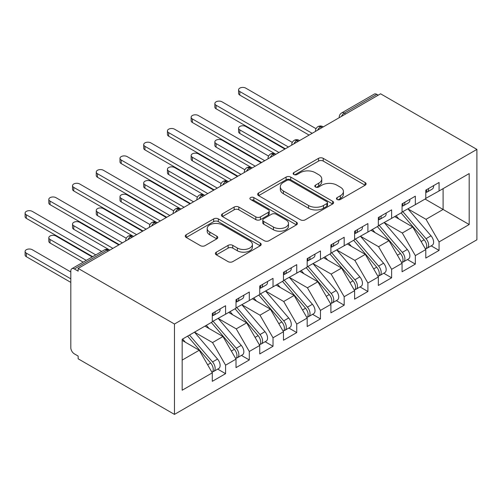 <?xml version="1.0" encoding="UTF-8"?>
<svg xmlns="http://www.w3.org/2000/svg" width="502" height="502" viewBox="0 0 502 502"><rect width="100%" height="100%" fill="white"/><g stroke="black" fill="none" stroke-linecap="round" stroke-linejoin="round"><path stroke-width="0.75" d="M337.137 199.501A2.303 1.33 0 0 0 340.394 199.501L365.13 185.219A3.294 1.901 0 0 0 366.096 183.876A3.294 1.901 0 0 0 365.13 182.527L323.225 158.331A3.294 1.901 0 0 0 318.563 158.331L293.827 172.613A2.303 1.33 0 0 0 293.149 173.554A2.303 1.33 0 0 0 293.827 174.495A2.303 1.33 0 0 0 297.09 174.495L300.29 172.65A10.536 6.08 0 0 1 315.187 172.65L318.682 174.665A10.536 6.08 0 0 1 321.769 178.969A10.536 6.08 0 0 1 318.682 183.268L315.482 185.119A2.303 1.33 0 0 0 314.804 186.06A2.303 1.33 0 0 0 315.482 187.001A2.303 1.33 0 0 0 318.739 187.001L321.939 185.15A10.536 6.08 0 0 1 336.842 185.15L340.337 187.164A10.536 6.08 0 0 1 343.424 191.469A10.536 6.08 0 0 1 340.337 195.767L337.137 197.619A2.303 1.33 0 0 0 336.459 198.56A2.303 1.33 0 0 0 337.137 199.501L337.137 197.619M216.349 252.161A3.294 1.901 0 0 0 215.389 253.504A3.294 1.901 0 0 0 216.349 254.853L228.109 261.636A3.294 1.901 0 0 0 232.765 261.636L260.243 245.773A3.294 1.901 0 0 0 261.203 244.43A3.294 1.901 0 0 0 260.243 243.087L218.332 218.891A3.294 1.901 0 0 0 213.676 218.891L186.198 234.754A3.294 1.901 0 0 0 185.238 236.097A3.294 1.901 0 0 0 186.198 237.44L200.405 245.641A3.294 1.901 0 0 0 205.061 245.641L216.82 238.852A3.294 1.901 0 0 0 217.78 237.509A3.294 1.901 0 0 0 216.82 236.166L209.773 232.1A8.81 5.083 0 0 1 207.194 228.504A8.81 5.083 0 0 1 212.635 223.804A8.81 5.083 0 0 1 222.229 224.909L249.82 240.834A8.81 5.083 0 0 1 252.399 244.43A8.81 5.083 0 0 1 246.965 249.13A8.81 5.083 0 0 1 237.364 248.026L232.765 245.371A3.294 1.901 0 0 0 228.109 245.371L216.349 252.161L216.349 254.853M380.598 93.805L476.9 149.408L174.464 324.016L78.155 268.413L380.598 93.805M300.522 219.832A3.294 1.901 0 0 0 305.178 219.832L332.65 203.969A3.294 1.901 0 0 0 333.617 202.626A3.294 1.901 0 0 0 332.65 201.283L290.74 177.087A3.294 1.901 0 0 0 286.084 177.087L258.612 192.95A3.294 1.901 0 0 0 257.645 194.293A3.294 1.901 0 0 0 258.612 195.636L300.522 219.832M251.502 199.997A2.303 1.33 0 0 1 253.836 200.323L253.836 197.587L296.444 222.185A3.294 1.901 0 0 1 297.41 223.528A3.294 1.901 0 0 1 296.444 224.871L268.972 240.734A3.294 1.901 0 0 1 264.316 240.734L222.405 216.538L222.405 213.852A3.294 1.901 0 0 0 221.438 215.195A3.294 1.901 0 0 0 222.405 216.538M222.405 213.852L234.164 207.062A3.294 1.901 0 0 1 238.82 207.062L255.819 216.877A3.294 1.901 0 0 0 260.475 216.877L268.275 212.371A3.294 1.901 0 0 0 269.235 211.028A3.294 1.901 0 0 0 268.275 209.685L250.58 199.47A2.303 1.33 0 0 1 249.902 198.528A2.303 1.33 0 0 1 251.326 197.299A2.303 1.33 0 0 1 253.836 197.587M78.155 268.413L78.155 271.155L74.365 268.965A5.033 2.905 -120 0 0 71.849 268.714A5.033 2.905 -120 0 0 70.807 271.017L70.807 347.71A5.033 2.905 -120 0 0 74.365 353.872L78.155 356.062L78.155 358.804L174.464 414.401L174.464 324.016M174.464 414.401L476.9 239.793L476.9 149.408M425.068 199.049L469.188 224.526L469.188 173.579L439.068 190.967L439.068 182.477L425.784 190.145L425.784 198.641L415.342 204.665L415.342 196.175L402.064 203.843L402.064 212.333L391.623 218.357L391.623 209.867L378.339 217.535L378.339 226.032L367.903 232.056L367.903 223.566L354.619 231.234L354.619 239.724L344.184 245.748L344.184 237.258L330.9 244.926L330.9 253.416L320.464 259.446L320.464 250.956L307.18 258.624L307.18 267.114L296.745 273.138L296.745 264.648L283.461 272.316L283.461 280.806L273.019 286.837L273.019 278.346L259.741 286.014L259.741 294.505L249.299 300.529L249.299 292.038L236.015 299.707L236.015 308.197L225.58 314.227L225.58 305.731L212.296 313.405L212.296 321.895L182.17 339.283L182.17 390.23L212.296 372.842L199.25 350.245L182.17 340.381M469.188 224.526L439.068 241.914L426.022 219.318L407.994 208.914M431.18 245.854L439.068 250.404L439.068 241.914M439.068 250.404L425.784 258.078L425.784 249.582L415.342 255.612L402.297 233.016L384.268 222.606M407.461 259.553L415.342 264.102L415.342 255.612M415.342 264.102L402.064 271.77L402.064 263.28L391.623 269.304L378.577 246.708L360.549 236.298M383.741 273.245L391.623 277.794L391.623 269.304M391.623 277.794L378.339 285.469L378.339 276.972L367.903 283.002L354.858 260.406L336.829 249.996M360.022 286.937L367.903 291.493L367.903 283.002M367.903 291.493L354.619 299.161L354.619 290.671L344.184 296.695L331.138 274.098L313.11 263.688M336.302 300.635L344.184 305.185L344.184 296.695M344.184 305.185L330.9 312.853L330.9 304.363L320.464 310.393L307.419 287.797L289.39 277.386M312.577 314.327L320.464 318.883L320.464 310.393M320.464 318.883L307.18 326.551L307.18 318.061L296.745 324.085L283.699 301.489L265.671 291.078M288.857 328.026L296.745 332.575L296.745 324.085M296.745 332.575L283.461 340.243L283.461 331.753L273.019 337.783L259.973 315.181L241.945 304.777M265.138 341.718L273.019 346.273L273.019 337.783M273.019 346.273L259.741 353.941L259.741 345.451L249.299 351.475L236.254 328.879L218.226 318.469M241.418 355.416L249.299 359.965L249.299 351.475M249.299 359.965L236.015 367.633L236.015 359.143L225.58 365.167L212.534 342.571L194.506 332.167M217.699 369.108L225.58 373.664L225.58 365.167M225.58 373.664L212.296 381.332L212.296 372.842M212.296 321.619L225.58 314.227M182.17 360.103L199.25 350.245M236.015 307.927L249.299 300.529M212.534 342.571L222.97 336.547L204.941 326.137M236.015 359.143L222.97 336.547M259.741 294.228L273.019 286.837M236.254 328.879L246.689 322.855L228.661 312.445M259.741 345.451L246.689 322.855M283.461 280.536L296.745 273.138M259.973 315.181L270.415 309.157L252.387 298.746M283.461 331.753L270.415 309.157M307.18 266.838L320.464 259.446M283.699 301.489L294.134 295.465L276.106 285.054M307.18 318.061L294.134 295.465M330.9 253.146L344.184 245.748M307.419 287.797L317.854 281.766L299.826 271.362M330.9 304.363L317.854 281.766M354.619 239.448L367.903 232.056M331.138 274.098L341.573 268.074L323.545 257.664M354.619 290.671L341.573 268.074M378.339 225.756L391.623 218.357M354.858 260.406L365.293 254.376L347.265 243.972M378.339 276.972L365.293 254.376M402.064 212.057L415.342 204.665M378.577 246.708L389.012 240.684L370.984 230.274M402.064 263.28L389.012 240.684M378.219 95.173L376.801 94.351L344.24 113.151L345.665 113.973M341.398 116.433A5.033 2.905 120 0 1 344.24 113.151A5.033 2.905 60 0 0 341.724 112.9L374.285 94.1A5.033 2.905 60 0 1 376.801 94.351M425.784 198.365L439.068 190.967M426.022 219.318L443.097 209.459L443.097 188.639L469.188 173.579M402.297 233.016L412.738 226.986L394.71 216.582M425.784 249.582L412.738 226.986M321.826 127.734L320.401 126.912A5.033 2.905 -120 0 0 317.885 126.661A5.033 2.905 -120 0 0 317.829 126.699C316.26 127.841 315.482 129.259 315.488 130.953A5.033 2.905 0 0 0 315.538 131.361M298.106 141.426L296.682 140.604A5.033 2.905 -120 0 0 294.166 140.359A5.033 2.905 -120 0 0 294.109 140.391C292.54 141.533 291.762 142.951 291.769 144.645A5.033 2.905 0 0 0 291.819 145.059M274.387 155.124L272.962 154.302A5.033 2.905 -120 0 0 270.446 154.051A5.033 2.905 -120 0 0 270.39 154.089C268.821 155.231 268.043 156.649 268.049 158.343A5.033 2.905 0 0 0 268.099 158.751M250.667 168.816L249.243 167.994A5.033 2.905 -120 0 0 246.727 167.75A5.033 2.905 -120 0 0 246.67 167.781C245.101 168.923 244.317 170.341 244.33 172.035A5.033 2.905 0 0 0 244.38 172.45M226.942 182.515L225.523 181.693A5.033 2.905 -120 0 0 223.007 181.442A5.033 2.905 -120 0 0 222.944 181.479C221.382 182.621 220.598 184.039 220.604 185.727A5.033 2.905 0 0 0 220.66 186.142M203.222 196.207L201.804 195.385A5.033 2.905 -120 0 0 199.288 195.14A5.033 2.905 -120 0 0 199.225 195.171C197.656 196.313 196.878 197.732 196.884 199.426A5.033 2.905 0 0 0 196.935 199.84M179.503 209.905L178.078 209.083A5.033 2.905 -120 0 0 175.562 208.832A5.033 2.905 -120 0 0 175.505 208.87C173.937 210.012 173.159 211.424 173.165 213.118A5.033 2.905 0 0 0 173.215 213.532M155.783 223.597L154.359 222.775A5.033 2.905 -120 0 0 151.842 222.524A5.033 2.905 -120 0 0 151.786 222.562C150.217 223.704 149.439 225.122 149.445 226.816A5.033 2.905 0 0 0 149.496 227.23M132.064 237.295L130.639 236.473A5.033 2.905 -120 0 0 128.123 236.222A5.033 2.905 -120 0 0 128.066 236.26C126.498 237.396 125.72 238.814 125.726 240.508A5.033 2.905 0 0 0 125.776 240.922M338.053 199.827L340.337 198.51A10.536 6.08 0 0 0 343.424 194.205L343.424 191.469M321.769 178.969L321.769 181.705A10.536 6.08 0 0 1 318.682 186.01L316.404 187.321M365.086 185.244L323.225 161.073A3.294 1.901 0 0 0 318.563 161.073L294.749 174.821M332.606 203.994L290.74 179.823A3.294 1.901 0 0 0 286.084 179.823L258.655 195.661M326.833 203.567A2.303 1.33 0 0 0 327.505 202.626A2.303 1.33 0 0 0 326.833 201.685L290.043 180.444A2.303 1.33 0 0 0 286.786 180.444L283.41 182.395A10.536 6.08 0 0 0 280.323 186.694A10.536 6.08 0 0 0 283.41 190.998L308.554 205.519A10.536 6.08 0 0 0 323.457 205.519L326.833 203.567L326.833 206.303A2.303 1.33 0 0 0 327.505 205.362L327.505 202.626M280.323 186.694L280.323 189.436A10.536 6.08 0 0 0 283.41 193.734L283.41 190.998M326.833 206.303L323.457 208.255A10.536 6.08 0 0 1 308.554 208.255L283.41 193.734M222.449 216.563L234.164 209.798L234.164 207.062M269.235 211.028L269.235 213.764A3.294 1.901 0 0 1 268.275 215.113L260.475 219.612A3.294 1.901 0 0 1 255.819 219.612L238.82 209.798A3.294 1.901 0 0 0 234.164 209.798M253.836 200.323L296.4 224.896M273.452 227.055A8.81 5.083 0 0 0 283.053 228.159A8.81 5.083 0 0 0 288.493 223.459A8.81 5.083 0 0 0 285.908 219.863L276.188 214.254A3.294 1.901 0 0 0 271.532 214.254L263.732 218.759A3.294 1.901 0 0 0 262.772 220.102A3.294 1.901 0 0 0 263.732 221.445L273.452 227.055L273.452 229.797A8.81 5.083 0 0 0 283.053 230.901A8.81 5.083 0 0 0 288.493 226.201L288.493 223.459M262.772 220.102L262.772 222.838A3.294 1.901 0 0 0 263.732 224.187L263.732 221.445M273.452 229.797L263.732 224.187M252.399 244.43L252.399 247.172A8.81 5.083 0 0 1 246.965 251.866A8.81 5.083 0 0 1 237.364 250.768L232.765 248.113A3.294 1.901 0 0 0 228.109 248.113L216.393 254.878M207.194 228.504L207.194 231.24A8.81 5.083 0 0 0 209.773 234.836L209.773 232.1M216.776 238.877L209.773 234.836M260.199 245.804L218.332 221.633A3.294 1.901 0 0 0 213.676 221.633L186.242 237.465M402.981 211.806L426.041 238.682A6.708 3.872 60 0 1 428.626 245.058A6.708 3.872 60 0 1 427.24 248.132L432.222 245.252A6.708 3.872 -120 0 0 433.609 242.184A6.708 3.872 -120 0 0 431.017 235.808L407.963 208.926M427.24 248.132A6.708 3.872 60 0 1 426.154 248.44M401.079 212.898L424.14 239.78A6.708 3.872 60 0 1 426.731 246.156A6.708 3.872 60 0 1 425.514 249.117M239.812 129.892L239.812 133.45A4.192 2.422 180 0 1 238.588 131.737L238.588 128.179A4.192 2.422 0 0 0 239.812 129.892L278.949 152.489M284.879 149.063L245.742 126.466A4.192 2.422 0 0 0 241.173 125.946A4.192 2.422 0 0 0 238.588 128.179M398.833 218.96L396.103 215.778M239.812 133.45L275.868 154.265M425.784 192.755A6.708 3.872 -120 0 0 426.731 190.02A6.708 3.872 -120 0 0 426.719 189.605M426.154 192.304A6.708 3.872 -120 0 0 427.24 191.99A6.708 3.872 -120 0 0 428.626 188.921A6.708 3.872 -120 0 0 428.614 188.514M433.596 185.633A6.708 3.872 60 0 1 433.609 186.047A6.708 3.872 60 0 1 432.222 189.116L427.24 191.99M316.022 128.694L245.742 88.12A4.192 2.422 -0 0 0 241.173 87.599A4.192 2.422 -0 0 0 238.588 89.833A4.192 2.422 -0 0 0 239.812 91.546L239.812 95.104A4.192 2.422 180 0 1 238.588 93.391L238.588 89.833M309.075 135.094L239.812 95.104M312.162 133.312L239.812 91.546M379.261 225.498L402.315 252.38A6.708 3.872 60 0 1 404.907 258.756A6.708 3.872 60 0 1 403.52 261.824L408.502 258.95A6.708 3.872 -120 0 0 409.889 255.876A6.708 3.872 -120 0 0 407.298 249.5L384.243 222.624M403.52 261.824A6.708 3.872 60 0 1 402.435 262.138M377.36 226.597L400.42 253.472A6.708 3.872 60 0 1 403.012 259.848A6.708 3.872 60 0 1 401.795 262.81M216.092 143.585L216.092 147.149A4.192 2.422 180 0 1 214.862 145.436L214.862 141.871A4.192 2.422 0 0 0 216.092 143.585L255.229 166.181M261.159 162.761L222.022 140.165A4.192 2.422 0 0 0 217.454 139.638A4.192 2.422 0 0 0 214.862 141.871M375.113 232.658L372.377 229.47M216.092 147.149L252.148 167.963M355.541 239.197L378.596 266.073A6.708 3.872 60 0 1 381.187 272.448A6.708 3.872 60 0 1 379.801 275.523L384.777 272.642A6.708 3.872 -120 0 0 386.17 269.574A6.708 3.872 -120 0 0 383.578 263.199L360.518 236.316M379.801 275.523A6.708 3.872 60 0 1 378.715 275.83M353.64 240.289L376.701 267.171A6.708 3.872 60 0 1 379.292 273.546A6.708 3.872 60 0 1 378.069 276.508M192.373 157.283L192.373 160.841A4.192 2.422 180 0 1 191.143 159.128L191.143 155.57A4.192 2.422 0 0 0 192.373 157.283L231.51 179.879M237.44 176.453L198.303 153.857A4.192 2.422 0 0 0 193.734 153.33A4.192 2.422 0 0 0 191.143 155.57M351.394 246.35L348.658 243.163M192.373 160.841L228.429 181.655M331.816 252.889L354.876 279.771A6.708 3.872 60 0 1 357.468 286.146A6.708 3.872 60 0 1 356.075 289.215L361.057 286.341A6.708 3.872 -120 0 0 362.45 283.266A6.708 3.872 -120 0 0 359.859 276.891L336.798 250.015M356.075 289.215A6.708 3.872 60 0 1 354.989 289.528M329.921 253.987L352.981 280.863A6.708 3.872 60 0 1 355.567 287.238A6.708 3.872 60 0 1 354.349 290.2M168.653 170.975L168.653 174.539A4.192 2.422 180 0 1 167.423 172.826L167.423 169.262A4.192 2.422 0 0 0 168.653 170.975L207.79 193.571M213.72 190.151L174.583 167.555A4.192 2.422 0 0 0 170.015 167.028A4.192 2.422 0 0 0 167.423 169.262M327.674 260.049L324.938 256.861M168.653 174.539L204.703 195.353M308.096 266.581L331.157 293.463A6.708 3.872 60 0 1 333.748 299.838A6.708 3.872 60 0 1 332.355 302.913L337.338 300.033A6.708 3.872 -120 0 0 338.731 296.964A6.708 3.872 -120 0 0 336.139 290.589L313.079 263.707M332.355 302.913A6.708 3.872 60 0 1 331.27 303.221M306.201 267.679L329.256 294.561A6.708 3.872 60 0 1 331.847 300.936A6.708 3.872 60 0 1 330.63 303.898M144.934 184.673L144.934 188.231A4.192 2.422 180 0 1 143.704 186.518L143.704 182.96A4.192 2.422 0 0 0 144.934 184.673L184.071 207.27M190.001 203.843L150.864 181.247A4.192 2.422 0 0 0 146.289 180.72A4.192 2.422 0 0 0 143.704 182.96M303.955 273.741L301.219 270.553M144.934 188.231L180.594 208.832A5.033 2.905 120 0 0 178.078 209.083A5.033 2.905 120 0 0 175.349 212.302M402.064 206.454A6.708 3.872 -120 0 0 403.012 203.712A6.708 3.872 -120 0 0 402.999 203.304M402.435 205.996A6.708 3.872 -120 0 0 403.52 205.688A6.708 3.872 -120 0 0 404.907 202.613A6.708 3.872 -120 0 0 404.894 202.206M409.877 199.332A6.708 3.872 60 0 1 409.889 199.74A6.708 3.872 60 0 1 408.502 202.814L403.52 205.688M292.302 142.392L222.022 101.818A4.192 2.422 -0 0 0 217.454 101.291A4.192 2.422 -0 0 0 214.862 103.525A4.192 2.422 -0 0 0 216.092 105.238L216.092 108.802A4.192 2.422 180 0 1 214.862 107.089L214.862 103.525M285.356 148.787L216.092 108.802M288.443 147.011L216.092 105.238M378.339 220.146A6.708 3.872 -120 0 0 379.292 217.41A6.708 3.872 -120 0 0 379.28 216.996M378.715 219.694A6.708 3.872 -120 0 0 379.801 219.38A6.708 3.872 -120 0 0 381.187 216.312A6.708 3.872 -120 0 0 381.175 215.904M386.157 213.024A6.708 3.872 60 0 1 386.17 213.438A6.708 3.872 60 0 1 384.777 216.506L379.801 219.38M268.583 156.084L198.303 115.51A4.192 2.422 -0 0 0 193.734 114.983A4.192 2.422 -0 0 0 191.143 117.223A4.192 2.422 -0 0 0 192.373 118.936L192.373 122.494A4.192 2.422 180 0 1 191.143 120.781L191.143 117.223M261.636 162.485L192.373 122.494M264.717 160.703L192.373 118.936M354.619 233.838A6.708 3.872 -120 0 0 355.567 231.102A6.708 3.872 -120 0 0 355.554 230.694M354.989 233.386A6.708 3.872 -120 0 0 356.075 233.079A6.708 3.872 -120 0 0 357.468 230.004A6.708 3.872 -120 0 0 357.455 229.596M362.438 226.722A6.708 3.872 60 0 1 362.45 227.13A6.708 3.872 60 0 1 361.057 230.205L356.075 233.079M244.863 169.783L174.583 129.209A4.192 2.422 -0 0 0 170.015 128.681A4.192 2.422 -0 0 0 167.423 130.915A4.192 2.422 -0 0 0 168.653 132.628L168.653 136.193A4.192 2.422 180 0 1 167.423 134.48L167.423 130.915M237.917 176.177L168.653 136.193M240.998 174.401L168.653 132.628M330.9 247.536A6.708 3.872 -120 0 0 331.847 244.794A6.708 3.872 -120 0 0 331.835 244.386M331.27 247.084A6.708 3.872 -120 0 0 332.355 246.771A6.708 3.872 -120 0 0 333.748 243.702A6.708 3.872 -120 0 0 333.736 243.294M338.712 240.414A6.708 3.872 60 0 1 338.731 240.828A6.708 3.872 60 0 1 337.338 243.897L332.355 246.771M221.137 183.475L150.864 142.901A4.192 2.422 -0 0 0 146.289 142.373A4.192 2.422 -0 0 0 143.704 144.614A4.192 2.422 -0 0 0 144.934 146.327L144.934 149.885A4.192 2.422 180 0 1 143.704 148.172L143.704 144.614M214.197 189.875L144.934 149.885M217.278 188.093L144.934 146.327M284.377 280.279L307.437 307.155A6.708 3.872 60 0 1 310.029 313.537A6.708 3.872 60 0 1 308.636 316.605L313.618 313.731A6.708 3.872 -120 0 0 315.005 310.656A6.708 3.872 -120 0 0 312.42 304.281L289.359 277.405M308.636 316.605A6.708 3.872 60 0 1 307.55 316.919M282.482 281.377L305.536 308.253A6.708 3.872 60 0 1 308.128 314.628A6.708 3.872 60 0 1 306.91 317.59M121.208 198.365L121.208 201.929A4.192 2.422 180 0 1 119.984 200.216L119.984 196.652A4.192 2.422 0 0 0 121.208 198.365L160.351 220.962M166.281 217.535L127.138 194.939A4.192 2.422 0 0 0 122.57 194.418A4.192 2.422 0 0 0 119.984 196.652M280.229 287.439L277.499 284.251M121.208 201.929L157.264 222.744M307.18 261.228A6.708 3.872 -120 0 0 308.128 258.492A6.708 3.872 -120 0 0 308.115 258.084M307.55 260.776A6.708 3.872 -120 0 0 308.636 260.469A6.708 3.872 -120 0 0 310.029 257.394A6.708 3.872 -120 0 0 310.01 256.986M314.992 254.112A6.708 3.872 60 0 1 315.005 254.52A6.708 3.872 60 0 1 313.618 257.589L308.636 260.469M197.418 197.173L127.138 156.593A4.192 2.422 -0 0 0 122.57 156.072A4.192 2.422 -0 0 0 119.984 158.306A4.192 2.422 -0 0 0 121.208 160.019L121.208 163.583A4.192 2.422 180 0 1 119.984 161.87L119.984 158.306M190.471 203.567L121.208 163.583M193.559 201.791L121.208 160.019M260.657 293.971L283.718 320.853A6.708 3.872 60 0 1 286.303 327.229A6.708 3.872 60 0 1 284.916 330.303L289.899 327.423A6.708 3.872 -120 0 0 291.285 324.355A6.708 3.872 -120 0 0 288.694 317.979L265.64 291.097M284.916 330.303A6.708 3.872 60 0 1 283.831 330.611M258.756 295.069L281.817 321.951A6.708 3.872 60 0 1 284.408 328.327A6.708 3.872 60 0 1 283.191 331.289M97.488 212.064L97.488 215.622A4.192 2.422 180 0 1 96.265 213.908L96.265 210.351A4.192 2.422 0 0 0 97.488 212.064L136.626 234.66M142.555 231.234L103.418 208.637A4.192 2.422 0 0 0 98.85 208.11A4.192 2.422 0 0 0 96.265 210.351M256.509 301.131L253.78 297.943M97.488 215.622L133.155 236.222A5.033 2.905 120 0 0 130.639 236.473A5.033 2.905 120 0 0 127.91 239.692M283.461 274.927A6.708 3.872 -120 0 0 284.408 272.184A6.708 3.872 -120 0 0 284.396 271.777M283.831 274.475A6.708 3.872 -120 0 0 284.916 274.161A6.708 3.872 -120 0 0 286.303 271.093A6.708 3.872 -120 0 0 286.291 270.685M291.273 267.804A6.708 3.872 60 0 1 291.285 268.212A6.708 3.872 60 0 1 289.899 271.287L284.916 274.161M173.698 210.865L103.418 170.291A4.192 2.422 -0 0 0 98.85 169.764A4.192 2.422 -0 0 0 96.265 172.004A4.192 2.422 -0 0 0 97.488 173.717L97.488 177.275A4.192 2.422 180 0 1 96.265 175.562L96.265 172.004M166.752 217.266L97.488 177.275M169.839 215.483L97.488 173.717M236.938 307.67L259.992 334.545A6.708 3.872 60 0 1 262.584 340.927A6.708 3.872 60 0 1 261.197 343.995L266.179 341.122A6.708 3.872 -120 0 0 267.566 338.047A6.708 3.872 -120 0 0 264.974 331.671L241.92 304.796M261.197 343.995A6.708 3.872 60 0 1 260.111 344.309M235.036 308.761L258.097 335.643A6.708 3.872 60 0 1 260.689 342.019A6.708 3.872 60 0 1 259.471 344.981M73.769 225.756L73.769 229.314A4.192 2.422 180 0 1 72.539 227.607L72.539 224.043A4.192 2.422 0 0 0 73.769 225.756L112.906 248.352M118.836 244.926L79.699 222.33A4.192 2.422 0 0 0 75.131 221.809A4.192 2.422 0 0 0 72.539 224.043M232.79 314.829L230.054 311.642M73.769 229.314L109.436 249.914A5.033 2.905 120 0 0 106.92 250.165L74.365 268.965M259.741 288.619A6.708 3.872 -120 0 0 260.689 285.883A6.708 3.872 -120 0 0 260.676 285.475M260.111 288.167A6.708 3.872 -120 0 0 261.197 287.859A6.708 3.872 -120 0 0 262.584 284.785A6.708 3.872 -120 0 0 262.571 284.377M267.553 281.503A6.708 3.872 60 0 1 267.566 281.911A6.708 3.872 60 0 1 266.179 284.979L261.197 287.859M149.979 224.563L79.699 183.983A4.192 2.422 -0 0 0 75.131 183.462A4.192 2.422 -0 0 0 72.539 185.696A4.192 2.422 -0 0 0 73.769 187.409L73.769 190.967A4.192 2.422 180 0 1 72.539 189.26L72.539 185.696M143.032 230.958L73.769 190.967M146.12 229.176L73.769 187.409M213.218 321.362L236.273 348.244A6.708 3.872 60 0 1 238.864 354.619A6.708 3.872 60 0 1 237.477 357.688L242.453 354.814A6.708 3.872 -120 0 0 243.846 351.745A6.708 3.872 -120 0 0 241.255 345.37L218.194 318.488M237.477 357.688A6.708 3.872 60 0 1 236.392 358.001M211.317 322.46L234.378 349.336A6.708 3.872 60 0 1 236.969 355.717A6.708 3.872 60 0 1 235.745 358.679M50.049 239.448L50.049 243.012A4.192 2.422 180 0 1 48.819 241.299L48.819 237.741A4.192 2.422 0 0 0 50.049 239.448L86.288 260.375M92.217 256.949L55.979 236.028A4.192 2.422 0 0 0 51.411 235.501A4.192 2.422 0 0 0 48.819 237.741M209.07 328.521L206.335 325.334M50.049 243.012L83.206 262.157M236.015 302.317A6.708 3.872 -120 0 0 236.969 299.575A6.708 3.872 -120 0 0 236.957 299.167M236.392 301.865A6.708 3.872 -120 0 0 237.477 301.551A6.708 3.872 -120 0 0 238.864 298.483A6.708 3.872 -120 0 0 238.852 298.069M243.834 295.195A6.708 3.872 60 0 1 243.846 295.603A6.708 3.872 60 0 1 242.453 298.677L237.477 301.551M126.259 238.255L55.979 197.681A4.192 2.422 -0 0 0 51.411 197.154A4.192 2.422 -0 0 0 48.819 199.394A4.192 2.422 -0 0 0 50.049 201.101L50.049 204.665A4.192 2.422 180 0 1 48.819 202.952L48.819 199.394M119.313 244.656L50.049 204.665M122.394 242.874L50.049 201.101M189.492 335.06L212.553 361.936A6.708 3.872 60 0 1 215.145 368.311A6.708 3.872 60 0 1 213.752 371.386L218.734 368.512A6.708 3.872 -120 0 0 220.127 365.437A6.708 3.872 -120 0 0 217.535 359.062L194.475 332.18M213.752 371.386A6.708 3.872 60 0 1 212.666 371.693M187.597 336.152L210.658 363.034A6.708 3.872 60 0 1 213.243 369.409A6.708 3.872 60 0 1 212.026 372.371M26.33 253.146L26.33 256.704A4.192 2.422 180 0 1 25.1 254.997L25.1 251.433A4.192 2.422 0 0 0 26.33 253.146L70.807 278.823M70.807 271.977L32.26 249.72A4.192 2.422 0 0 0 27.692 249.199A4.192 2.422 0 0 0 25.1 251.433M185.351 342.22L182.615 339.032M26.33 256.704L70.807 282.381M212.296 316.009A6.708 3.872 -120 0 0 213.243 313.273A6.708 3.872 -120 0 0 213.231 312.859M212.666 315.557A6.708 3.872 -120 0 0 213.752 315.25A6.708 3.872 -120 0 0 215.145 312.175A6.708 3.872 -120 0 0 215.132 311.767M220.114 308.893A6.708 3.872 60 0 1 220.127 309.301A6.708 3.872 60 0 1 218.734 312.369L213.752 315.25M101.711 251.471L32.26 211.373A4.192 2.422 -0 0 0 27.692 210.853A4.192 2.422 -0 0 0 25.1 213.086A4.192 2.422 -0 0 0 26.33 214.8L26.33 218.357A4.192 2.422 180 0 1 25.1 216.651L25.1 213.086M92.694 256.679L26.33 218.357M95.782 254.897L26.33 214.8M108.344 250.987L106.92 250.165A5.033 2.905 -120 0 0 104.403 249.914L71.849 268.714M323.301 126.88L322.918 126.661A5.033 2.905 120 0 0 320.401 126.912A5.033 2.905 120 0 0 317.672 130.131M339.214 117.694L339.214 117.255A5.033 2.905 0 0 0 339.264 117.669M299.581 140.579L299.198 140.359A5.033 2.905 120 0 0 296.682 140.604A5.033 2.905 120 0 0 293.952 143.823M275.862 154.271L275.479 154.051A5.033 2.905 120 0 0 272.962 154.302A5.033 2.905 120 0 0 270.233 157.521M252.142 167.969L251.759 167.75A5.033 2.905 120 0 0 249.243 167.994A5.033 2.905 120 0 0 246.513 171.213M228.416 181.661L228.04 181.442A5.033 2.905 120 0 0 225.523 181.693A5.033 2.905 120 0 0 222.794 184.912M204.697 195.36L204.314 195.14A5.033 2.905 120 0 0 201.804 195.385A5.033 2.905 120 0 0 199.074 198.604M157.258 222.75L156.875 222.524A5.033 2.905 120 0 0 154.359 222.775A5.033 2.905 120 0 0 151.629 225.994M340.337 198.51L340.337 195.767M315.482 187.001L315.482 185.119M318.682 186.01L318.682 183.268M293.827 174.495L293.827 172.613M318.563 161.073L318.563 158.331M323.225 161.073L323.225 158.331M365.13 185.219L365.13 182.527M258.612 195.636L258.612 192.95M286.084 179.823L286.084 177.087M290.74 179.823L290.74 177.087M332.65 203.969L332.65 201.283M308.554 208.255L308.554 205.519M323.457 208.255L323.457 205.519M238.82 209.798L238.82 207.062M255.819 219.612L255.819 216.877M260.475 219.612L260.475 216.877M268.275 215.113L268.275 212.371M296.444 224.871L296.444 222.185M228.109 248.113L228.109 245.371M232.765 248.113L232.765 245.371M237.364 250.768L237.364 248.026M216.82 238.852L216.82 236.166M186.198 237.44L186.198 234.754M213.676 221.633L213.676 218.891M218.332 221.633L218.332 218.891M260.243 245.773L260.243 243.087M424.14 239.78L421.128 241.518M431.017 235.808L426.041 238.682M400.42 253.472L397.402 255.217M407.298 249.5L402.315 252.38M376.701 267.171L373.683 268.909M383.578 263.199L378.596 266.073M352.981 280.863L349.963 282.607M359.859 276.891L354.876 279.771M329.256 294.561L326.244 296.299M336.139 290.589L331.157 293.463M305.536 308.253L302.524 309.991M312.42 304.281L307.437 307.155M281.817 321.951L278.805 323.69M288.694 317.979L283.718 320.853M258.097 335.643L255.079 337.382M264.974 331.671L259.992 334.545M234.378 349.336L231.359 351.08M241.255 345.37L236.273 348.244M210.658 363.034L207.64 364.772M217.535 359.062L212.553 361.936M322.918 126.661A5.033 5.033 0 0 0 317.885 126.661M341.724 112.9A5.033 5.033 0 0 0 339.214 117.255M299.198 140.359A5.033 5.033 0 0 0 294.166 140.359M315.488 130.953L315.488 131.392M275.479 154.051A5.033 5.033 0 0 0 270.446 154.051M291.769 144.645L291.769 145.091M251.759 167.75A5.033 5.033 0 0 0 246.727 167.75M268.049 158.343L268.049 158.783M228.04 181.442A5.033 5.033 0 0 0 223.007 181.442M244.33 172.035L244.33 172.475M204.314 195.14A5.033 5.033 0 0 0 199.288 195.14M220.604 185.727L220.604 186.173M180.594 208.832A5.033 5.033 0 0 0 175.562 208.832M196.884 199.426L196.884 199.865M156.875 222.524A5.033 5.033 0 0 0 151.842 222.524M173.165 213.118L173.165 213.563M133.155 236.222A5.033 5.033 0 0 0 128.123 236.222M149.445 226.816L149.445 227.255M109.436 249.914A5.033 5.033 0 0 0 104.403 249.914M125.726 240.508L125.726 240.954"/></g></svg>
